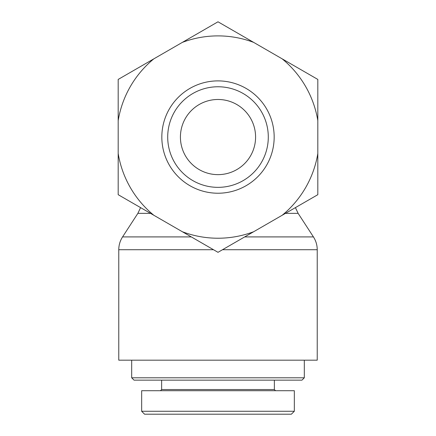 <?xml version="1.0" encoding="UTF-8"?>
<svg xmlns="http://www.w3.org/2000/svg" width="436" height="436" viewBox="0 0 436 436"><rect width="100%" height="100%" fill="white"/><g stroke="black" fill="none" stroke-linecap="round" stroke-linejoin="round"><path stroke-width="0.65" d="M222.518 249.714L317.228 249.714L317.228 360.18L118.772 360.18L118.772 249.714L213.482 249.714M131.688 377.794L134.037 380.143L301.963 380.143L304.312 377.794L131.688 377.794L131.688 360.18M144.567 414.2L291.368 414.2L294.305 411.268L141.635 411.268L144.567 414.2M275.541 390.716L274.369 389.539L161.631 389.539L160.459 390.716M141.667 411.268L141.667 390.716L294.333 390.716L294.333 411.268M218 86.764A50.298 50.298 0 0 1 261.556 162.208A50.298 50.298 0 0 1 174.444 162.208A50.298 50.298 0 0 1 218 86.764M218 80.889A56.168 56.168 0 0 0 169.359 165.146A56.168 56.168 0 0 0 266.641 165.146A56.168 56.168 0 0 0 218 80.889M253.643 42.379A101.168 101.168 0 0 0 182.357 42.379L218 21.8L317.817 79.428L317.817 194.69L218 252.319L118.183 194.69L118.183 79.428L182.357 42.379M153.826 58.849A101.168 101.168 0 0 0 118.183 120.587M118.183 153.532A101.168 101.168 0 0 0 153.826 215.27M182.357 231.739A101.168 101.168 0 0 0 253.643 231.739M282.174 215.27A101.168 101.168 0 0 0 317.817 153.532M317.817 120.587A101.168 101.168 0 0 0 282.174 58.849M180.422 137.062A37.578 37.578 0 0 1 236.792 104.515A37.578 37.578 0 0 1 236.792 169.604A37.578 37.578 0 0 1 180.422 137.062M140.583 207.623L137.874 213.357L150.513 213.357M285.487 213.357L298.126 213.357L313.435 236.912L244.689 236.912M191.311 236.912L122.565 236.912C120.064 240.814 118.799 245.076 118.772 249.714M313.435 236.912C315.937 240.814 317.201 245.076 317.228 249.714M137.874 213.357L122.565 236.912M295.417 207.623L298.126 213.357M304.312 377.794L304.312 360.18M274.369 389.539L274.369 380.143M161.631 389.539L161.631 380.143"/></g></svg>
